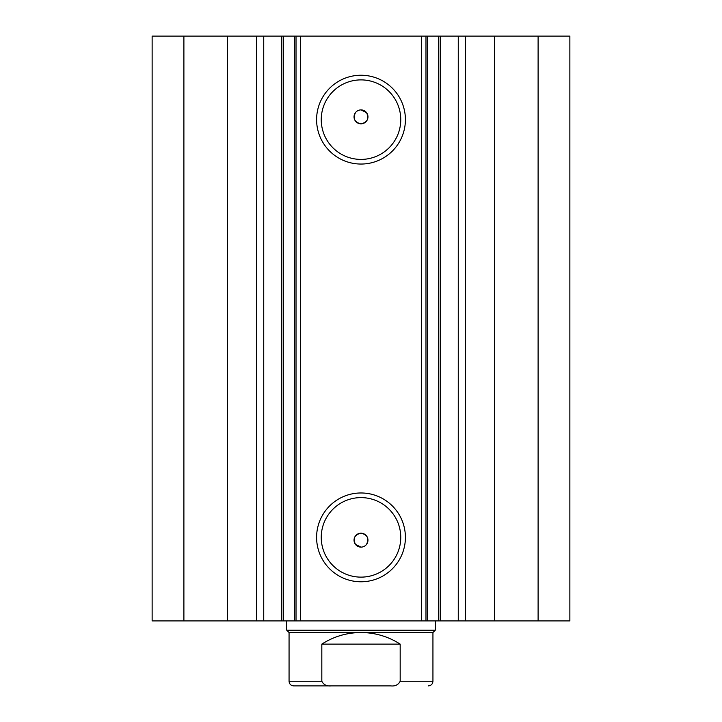 <?xml version="1.0" encoding="UTF-8"?>
<svg xmlns="http://www.w3.org/2000/svg" width="722" height="722" viewBox="0 0 722 722"><rect width="100%" height="100%" fill="white"/><g stroke="black" fill="none" stroke-linecap="round" stroke-linejoin="round"><path stroke-width="1.08" d="M421.341 620.92L421.341 36.1L440.203 36.1L440.203 620.92L294.414 620.92L294.414 36.1L283.403 36.1L283.403 620.92L294.414 620.92M440.203 36.1L458.262 36.1L458.262 620.92L440.203 620.92M283.403 36.1L227.538 36.1L227.538 620.92L283.403 620.92M361 164.047A44.403 44.403 0 0 1 316.597 119.644A44.403 44.403 0 0 1 361 75.241A44.403 44.403 0 0 1 405.403 119.644A44.403 44.403 0 0 1 361 164.047M361 79.889A39.755 39.755 0 0 0 321.245 119.644A39.755 39.755 0 0 0 361 159.409A39.755 39.755 0 0 0 400.755 119.644A39.755 39.755 0 0 0 361 79.889M361 581.779A44.403 44.403 0 0 1 316.597 537.376A44.403 44.403 0 0 1 361 492.973A44.403 44.403 0 0 1 405.403 537.376A44.403 44.403 0 0 1 361 581.779M361 497.611A39.755 39.755 0 0 0 321.245 537.376A39.755 39.755 0 0 0 361 577.131A39.755 39.755 0 0 0 400.755 537.376A39.755 39.755 0 0 0 361 497.611M361 547.123L355.432 544.334C352.769 538.368 354.628 534.65 361 533.197A6.958 6.958 0 0 0 354.042 540.155A6.958 6.958 0 0 0 361 547.123A6.958 6.958 0 0 0 367.958 540.155A6.958 6.958 0 0 0 361 533.197C367.372 534.65 369.231 538.359 366.568 544.334M355.432 112.686C352.76 118.652 354.619 122.361 361 123.823C367.372 122.37 369.231 118.652 366.568 112.686L361 109.897A6.958 6.958 0 0 0 354.042 116.865A6.958 6.958 0 0 0 361 123.823A6.958 6.958 0 0 0 367.958 116.865A6.958 6.958 0 0 0 361 109.897M227.538 620.92L152.134 620.92L152.134 36.1L227.538 36.1M458.262 36.1L569.866 36.1L569.866 620.92L458.262 620.92M294.414 36.1L300.659 36.1L300.659 620.92M421.341 36.1L300.659 36.1M183.893 620.92L183.893 36.1M538.107 36.1L538.107 620.92M425.98 36.1L425.98 620.92M296.02 620.92L296.02 36.1M263.738 36.1L263.738 620.92M323.871 685.9L390.81 685.9C395.205 686.36 398.327 684.817 400.178 681.261L432.938 681.261C432.668 684.077 431.124 685.62 428.299 685.9M432.938 632.526L289.062 632.526L286.733 630.207L435.267 630.207L432.938 632.526L432.938 681.261M289.062 632.526L289.062 681.261L321.822 681.261L321.822 644.123C333.763 636.488 346.822 632.616 361 632.526C375.178 632.616 388.237 636.488 400.178 644.123L400.178 681.261M321.822 681.261C323.655 684.808 326.777 686.351 331.19 685.9L390.81 685.9M321.822 644.123L400.178 644.123M331.19 685.9L293.701 685.9C290.876 685.62 289.332 684.077 289.062 681.261M494.462 36.1L494.462 620.92M256.481 36.1L256.481 620.92M427.586 36.1L427.586 620.92M438.597 620.92L438.597 36.1M465.519 36.1L465.519 620.92M281.797 36.1L281.797 620.92M435.267 620.92L435.267 630.207M286.733 620.92L286.733 630.207"/></g></svg>
